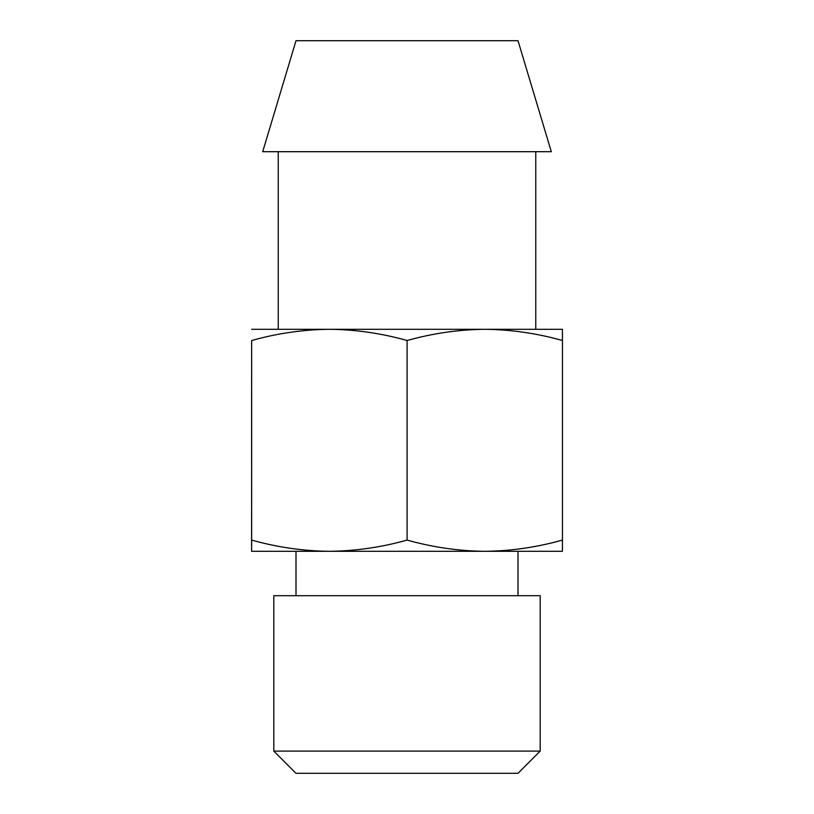 <?xml version="1.0" encoding="UTF-8"?>
<svg xmlns="http://www.w3.org/2000/svg" width="814" height="814" viewBox="0 0 814 814"><rect width="100%" height="100%" fill="white"/><g stroke="black" fill="none" stroke-linecap="round" stroke-linejoin="round"><path stroke-width="1.22" d="M296.001 773.3L273.799 751.098L273.799 595.695L540.201 595.695L540.201 751.098L517.999 773.3L296.001 773.3M251.648 340.506L251.648 540.089C277.36 547.293 303.276 551.027 329.375 551.302C355.474 551.047 381.379 547.313 407.102 540.089C432.794 547.293 458.689 551.027 484.778 551.302C510.856 551.047 536.741 547.313 562.454 540.089L562.403 551.302L251.597 551.302L251.648 340.506C277.36 333.313 303.276 329.578 329.375 329.304L278.235 329.304L278.235 151.699M251.597 329.304L329.375 329.304C355.474 329.548 381.379 333.282 407.102 340.506C432.794 333.313 458.689 329.578 484.778 329.304L535.765 329.304L535.765 151.699M296.001 595.695L296.001 551.302M517.999 595.695L517.999 551.302M517.999 40.7L551.302 151.699L262.698 151.699L296.001 40.7L517.999 40.7M407.102 340.506L407.102 540.089M329.375 329.304L484.778 329.304C510.856 329.548 536.741 333.282 562.454 340.506L562.454 540.089M562.454 340.506L562.403 329.304L484.778 329.304M251.597 551.302L251.648 540.089M273.799 751.098L540.201 751.098"/></g></svg>
